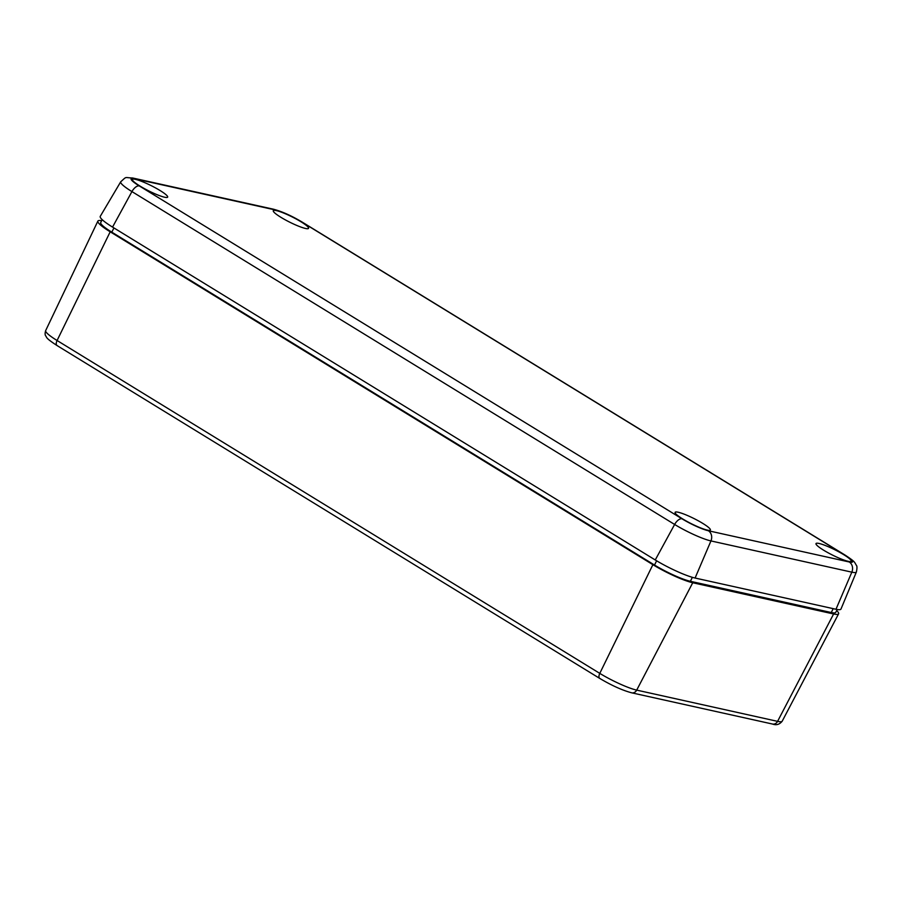 <?xml version="1.0" encoding="UTF-8"?>
<svg xmlns="http://www.w3.org/2000/svg" width="902" height="902" viewBox="0 0 902 902"><rect width="100%" height="100%" fill="white"/><g stroke="black" fill="none" stroke-linecap="round" stroke-linejoin="round"><path stroke-width="1.35" d="M102.174 219.648L100.731 222.523A28.763 4.228 26.6 0 0 111.814 232.164L654.514 565.035A28.763 4.228 26.6 0 0 690.38 581.294L831.261 612.526A28.763 4.228 26.6 0 0 835.748 612.379L837.191 609.504M101.644 220.697A31.953 4.702 26.6 0 0 97.867 221.114A31.953 4.702 26.6 0 0 110.191 231.803L652.89 564.675A31.953 4.702 26.6 0 0 692.736 582.748L833.617 613.98A31.953 4.702 26.6 0 0 838.601 613.822A31.953 4.702 26.6 0 0 836.661 610.553M702.759 523.385A19.709 2.898 26.6 0 0 685.069 514.512A19.709 2.898 26.6 0 0 675.102 512.347A19.709 2.898 26.6 0 0 691.428 523.758A19.709 2.898 26.6 0 0 710.348 530.004A19.709 2.898 26.6 0 0 702.759 523.385M139.269 185.913L681.968 518.785A21.152 3.112 26.6 0 0 708.352 530.748L849.233 561.98A21.152 3.112 26.6 0 0 844.373 554.775L301.685 221.915A21.152 3.112 26.6 0 0 275.302 209.952L134.421 178.72A21.152 3.112 26.6 0 0 139.269 185.913A7.994 3.991 121.5 0 0 131.929 191.585L674.628 524.457A29.123 4.284 26.6 0 0 710.945 540.929L851.826 572.161A29.123 4.284 26.6 0 0 856.393 571.969L840.98 609.053A31.953 4.702 -153.4 0 1 835.985 609.267L695.092 578.035A31.953 4.702 -153.4 0 1 655.247 559.962L112.547 227.09A31.953 4.702 -153.4 0 1 100.257 216.345L120.721 181.787A29.123 4.284 26.6 0 0 131.929 191.585L112.547 227.09M843.641 554.617A19.709 2.898 26.6 0 0 825.95 545.744A19.709 2.898 26.6 0 0 815.994 543.579A19.709 2.898 26.6 0 0 832.321 554.989A19.709 2.898 26.6 0 0 851.229 561.224A19.709 2.898 26.6 0 0 843.641 554.617M300.941 221.745A19.709 2.898 -153.4 0 1 308.54 228.364A19.709 2.898 -153.4 0 1 298.528 226.154A19.709 2.898 -153.4 0 1 280.894 217.303A19.709 2.898 -153.4 0 1 273.295 210.718A19.709 2.898 -153.4 0 1 283.251 212.883A19.709 2.898 -153.4 0 1 300.941 221.745M160.06 190.525A19.709 2.898 -153.4 0 1 167.648 197.132A19.709 2.898 -153.4 0 1 157.647 194.922A19.709 2.898 -153.4 0 1 140.013 186.071A19.709 2.898 -153.4 0 1 132.414 179.487A19.709 2.898 -153.4 0 1 142.369 181.652A19.709 2.898 -153.4 0 1 160.06 190.525M690.38 581.294L692.364 577.325M654.514 565.035L656.633 560.796M838.601 613.822L782.192 721.205A29.608 4.352 -153.4 0 1 777.58 721.352L833.617 613.98M782.192 721.205C779.553 724.509 776.34 725.456 772.54 724.047A5.322 4.544 -77.5 0 0 777.58 721.352L636.699 690.12L692.736 582.748M831.261 612.526L833.2 608.647M772.54 724.047L631.659 692.815A5.322 4.544 -77.5 0 0 636.699 690.12A29.608 4.352 -153.4 0 1 599.785 673.377L652.89 564.675M57.48 345.725A5.322 2.661 -58.5 0 1 57.051 345.556A5.322 2.661 -58.5 0 1 57.085 340.505A29.608 4.352 -153.4 0 1 45.664 330.606L97.867 221.114M600.18 678.597A5.322 2.661 -58.5 0 1 599.751 678.428A5.322 2.661 -58.5 0 1 599.785 673.377L57.085 340.505L110.191 231.803M111.814 232.164L113.934 227.935M681.968 518.785A7.994 3.991 121.5 0 0 674.628 524.457L655.247 559.962M708.352 530.748A7.994 6.821 102.5 0 1 710.945 540.929L695.092 578.035M275.302 209.952A7.994 6.821 -77.5 0 0 273.498 209.219C282.089 211.519 291.696 215.837 302.317 222.174A7.994 3.991 -58.5 0 0 301.685 221.915M849.233 561.98A7.994 6.821 102.5 0 1 851.826 572.161L835.985 609.267M844.373 554.775A7.994 3.991 -58.5 0 1 845.016 555.034L302.317 222.174M134.421 178.72A7.994 6.821 -77.5 0 0 132.605 177.987C123.991 177.739 127.227 176.014 120.721 181.787M631.659 692.815C622.335 690.312 611.703 685.509 599.751 678.428L57.051 345.556C44.829 337.607 47.062 337.416 45.765 335.972C44.942 334.969 44.908 333.188 45.664 330.606M273.498 209.219L132.605 177.987M856.393 571.969C857.159 568.215 857.148 565.994 856.348 565.295C854.284 561.991 855.648 562.081 845.016 555.034"/></g></svg>
